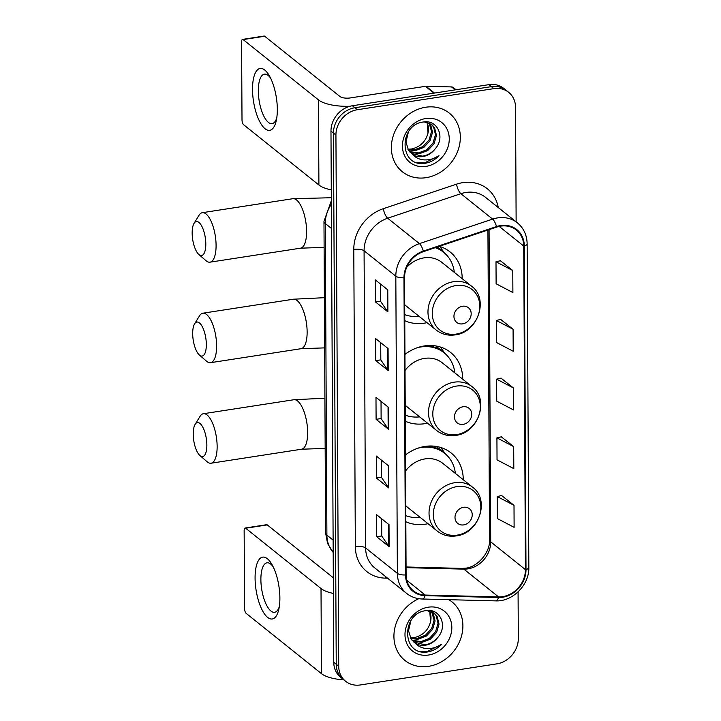 <?xml version="1.0" encoding="UTF-8"?>
<svg xmlns="http://www.w3.org/2000/svg" width="721" height="721" viewBox="0 0 721 721"><rect width="100%" height="100%" fill="white"/><g stroke="black" fill="none" stroke-linecap="round" stroke-linejoin="round"><path stroke-width="1.08" d="M463.252 479.717A41.467 35.735 128.7 0 0 451.094 452.941A41.467 35.735 128.7 0 0 424.966 446.434A41.467 35.735 128.7 0 0 405.472 454.951M405.824 521.725A41.467 35.735 128.7 0 0 425.381 524.203A41.467 35.735 128.7 0 0 428.04 523.698M462.72 379.201A41.467 35.735 128.7 0 0 450.562 352.425A41.467 35.735 128.7 0 0 424.444 345.918A41.467 35.735 128.7 0 0 404.95 354.435M405.292 421.208A41.467 35.735 128.7 0 0 424.849 423.687A41.467 35.735 128.7 0 0 427.517 423.182M404.769 320.683A41.467 35.735 128.7 0 0 424.327 323.17A41.467 35.735 128.7 0 0 426.994 322.666M462.197 278.685A41.467 35.735 128.7 0 0 450.039 251.908A41.467 35.735 128.7 0 0 439.278 246.321M516.137 221.852L515.542 107.303A23.478 20.224 128.7 0 0 508.656 92.315L503.691 88.341A23.478 20.224 128.7 0 0 488.91 84.654L352.416 105.753A23.478 20.224 128.7 0 0 330.975 131.087L333.76 662.302A23.478 20.224 128.7 0 0 340.636 677.289L343.115 679.281A23.478 20.224 128.7 0 1 336.238 664.284A23.478 20.224 128.7 0 0 343.115 679.281L345.602 681.264A23.478 20.224 128.7 0 0 360.383 684.95L496.886 663.852A23.478 20.224 128.7 0 0 518.318 638.509L518.075 591.896M508.656 92.315A23.478 20.224 128.7 0 0 493.867 88.629L357.373 109.718L354.894 107.735A23.478 20.224 128.7 0 0 333.453 133.079L336.238 664.284L333.453 133.079A23.478 20.224 128.7 0 1 354.894 107.735L491.389 86.637L354.894 107.735L352.416 105.753M506.178 90.323A23.478 20.224 128.7 0 0 491.389 86.637A23.478 20.224 128.7 0 1 506.178 90.323M425.66 107.24A37.555 32.364 128.7 0 0 393.72 134.448A37.555 32.364 128.7 0 0 402.372 171.778A37.555 32.364 128.7 0 0 426.03 177.681A37.555 32.364 128.7 0 0 457.979 150.473A37.555 32.364 128.7 0 0 449.318 113.143A37.555 32.364 128.7 0 0 425.66 107.24A37.555 32.364 128.7 0 0 393.72 134.448A37.555 32.364 128.7 0 0 402.372 171.778A37.555 32.364 128.7 0 0 426.03 177.681A37.555 32.364 128.7 0 0 457.979 150.473A37.555 32.364 128.7 0 0 449.318 113.143A37.555 32.364 128.7 0 0 425.66 107.24M418.793 598.7A37.555 32.364 128.7 0 0 394.856 627.973A37.555 32.364 128.7 0 0 404.932 660.436A37.555 32.364 128.7 0 0 428.589 666.33A37.555 32.364 128.7 0 0 460.539 639.121A37.555 32.364 128.7 0 0 451.878 601.792A37.555 32.364 128.7 0 0 448.859 599.692A37.555 32.364 128.7 0 1 451.878 601.792A37.555 32.364 128.7 0 1 460.539 639.121A37.555 32.364 128.7 0 1 428.589 666.33A37.555 32.364 128.7 0 1 404.932 660.436A37.555 32.364 128.7 0 1 394.856 627.973A37.555 32.364 128.7 0 1 418.793 598.7M500.617 226.142A25.037 21.576 -51.3 0 1 516.389 230.071A25.037 21.576 -51.3 0 1 523.734 246.068L525.429 569.635A25.037 21.576 -51.3 0 1 498.562 596.925L425.219 595.05A25.037 21.576 -51.3 0 1 413.439 590.86A25.037 21.576 -51.3 0 1 406.103 574.871L404.544 277.693A25.037 21.576 -51.3 0 1 423.425 251.638L496.634 227.115A25.037 21.576 -51.3 0 1 500.617 226.142M500.617 225.556A25.668 22.117 128.7 0 0 496.526 226.556L423.317 251.07A25.668 22.117 128.7 0 0 403.967 277.783L405.526 574.952A25.668 22.117 128.7 0 0 425.12 595.645L498.472 597.52A25.668 22.117 128.7 0 0 526.006 569.545L524.311 245.978A25.668 22.117 128.7 0 0 500.617 225.556M514.01 505.331L497.238 496.553L497.346 518.561L514.118 527.339L514.01 505.331L501.609 495.525M513.694 446.632L496.922 437.854L497.039 459.863L513.812 468.641L513.694 446.632L501.302 436.836M512.775 270.537L496.003 261.759L496.12 283.777L512.892 292.555L512.775 270.537L500.374 260.741M513.082 329.236L496.309 320.457L496.427 342.466L513.199 351.253L513.082 329.236L500.68 319.439M513.388 387.934L496.616 379.156L496.733 401.164L513.505 409.943L513.388 387.934L500.987 378.137M357.373 109.718A23.478 20.224 128.7 0 0 335.932 135.061L338.717 666.267A23.478 20.224 128.7 0 0 345.602 681.264M389.115 546.662L376.713 536.73L376.596 514.722L389.007 524.645L389.115 546.662A6.264 2.172 -0.3 0 1 388.772 546.302L388.655 524.374M388.195 370.567L375.794 360.644L375.677 338.627L388.078 348.558L388.195 370.567A6.264 2.172 -0.3 0 1 387.853 370.206L387.736 348.279M387.889 311.869L375.488 301.946L375.371 279.928L387.772 289.86L387.889 311.869A6.264 2.172 -0.3 0 1 387.547 311.508L387.429 289.581M388.808 487.964L376.407 478.032L376.29 456.023L388.691 465.946L388.808 487.964A6.264 2.172 -0.3 0 1 388.466 487.603L388.349 465.676M388.502 429.265L376.101 419.334L375.983 397.325L388.385 407.257L388.502 429.265A6.264 2.172 -0.3 0 1 388.159 428.905L388.042 406.977M376.101 419.334L381.121 418.559M381.03 401.363L381.121 418.622L388.159 428.905M376.407 478.032L381.427 477.257M381.337 460.061L381.427 477.32L388.466 487.603M375.488 301.946L380.499 301.171M380.409 283.966L380.499 301.225L387.547 311.508M375.794 360.644L380.805 359.869M380.715 342.664L380.814 359.923L387.853 370.206M376.713 536.73L381.733 535.955M381.643 518.75L381.733 536.018L388.772 546.302M496.616 379.156L501.113 378.11M496.309 320.457L500.807 319.412M496.003 261.759L500.5 260.714M496.922 437.854L501.419 436.8M497.238 496.553L501.726 495.498M427.165 122.3L428.004 133.024C425.741 141.541 420.334 146.85 411.772 148.95L407.906 149.238M429.653 123.21L430.644 124.616L432.537 132.313L430.077 140.676L423.84 147.399L415.404 150.608L408.293 149.914M429.067 122.94L431.555 131.519L429.094 139.883L422.848 146.606L414.413 149.824L407.951 149.328M424.218 121.912L431.798 124.571L434.583 127.77L436.475 135.458L434.015 143.821L427.769 150.554L419.343 153.762L409.834 152.014M431.293 124.192L433.6 126.977L435.484 134.674L433.033 143.037L426.787 149.761L418.351 152.978L409.42 151.518M435.069 148.95C445.776 137.405 437.377 119.398 423.551 121.984C398.92 124.345 398.884 166.272 423.777 163.46L424.993 163.316C430.32 162.423 434.988 159.891 438.99 155.718C434.303 158.8 429.265 160.188 423.894 159.873C419.325 159.512 415.485 157.656 412.385 154.303A17.683 15.24 128.7 0 0 422.83 156.565A17.683 15.24 128.7 0 0 435.069 148.95C431.528 153.068 427.274 155.457 422.29 156.124L411.177 153.348M412.385 154.303L408.519 150.274L405.968 142.055L408.383 131.952M425.723 118.541A25.505 21.981 128.7 0 0 402.426 146.084A25.505 21.981 128.7 0 0 425.976 166.38A25.505 21.981 128.7 0 0 449.264 138.838A25.505 21.981 128.7 0 0 425.723 118.541M428.004 133.024A17.683 15.24 128.7 0 0 426.868 122.228M438.99 155.718L424.534 162.946L417.27 162.631M252.521 89.476A31.3 11.581 81.2 0 1 269.357 75.795A31.3 11.581 81.2 0 1 277.324 109.331A31.3 11.581 81.2 0 1 276.278 120.578A31.3 11.581 81.2 0 1 262.453 125.995A31.3 11.581 81.2 0 1 252.521 89.476M270.618 78.156A25.037 9.265 -98.8 0 0 264.418 74.146A25.037 9.265 -98.8 0 0 258.325 90.954A25.037 9.265 -98.8 0 0 272.069 123.642A25.037 9.265 -98.8 0 0 276.765 117.947M349.991 106.266A31.3 10.878 179.7 0 1 318.466 99.886L243.121 39.583A3.911 1.451 -98.8 0 0 242.544 39.385A3.911 1.451 -98.8 0 0 241.589 42.007L242.004 119.776A3.911 1.451 -98.8 0 0 243.572 124.688L318.907 185L318.466 99.886M331.281 189.902A31.3 10.878 179.7 0 1 318.907 185M242.544 39.385L264.093 36.05A3.911 1.451 81.2 0 1 264.679 36.248L340.015 96.56A7.823 2.722 -0.3 0 0 350.298 97.93L425.417 86.322A3.911 3.371 -51.3 0 1 426.039 86.277L451.526 86.926A3.911 3.371 -51.3 0 1 453.365 87.583L456.051 89.728M192.165 233.081A17.214 6.372 -98.8 0 0 198.888 254.531A17.214 6.372 -98.8 0 0 205.8 243.995A17.214 6.372 -98.8 0 0 201.492 225.673A17.214 6.372 -98.8 0 0 194.066 223.321A17.214 6.372 -98.8 0 0 192.165 233.081M194.066 223.321L199.014 215.291A25.037 9.265 81.2 0 1 202.34 212.686A25.037 9.265 81.2 0 1 216.084 245.374A25.037 9.265 81.2 0 1 209.991 262.174A25.037 9.265 81.2 0 1 206.026 260.696L198.888 254.531M462.612 323.864A9.391 8.093 128.7 0 0 471.183 313.725A9.391 8.093 128.7 0 0 462.522 306.254A9.391 8.093 128.7 0 0 453.942 316.393A9.391 8.093 128.7 0 0 462.612 323.864M404.688 304.623A28.173 24.271 128.7 0 0 406.518 306.272L436.232 330.065A28.173 24.271 128.7 0 1 429.743 302.063A28.173 24.271 128.7 0 1 453.698 281.659A28.173 24.271 128.7 0 1 471.444 286.084L441.721 262.291A28.173 24.271 128.7 0 0 423.984 257.866A28.173 24.271 128.7 0 0 406.68 267.365M454.311 272.367A37.168 32.021 128.7 0 0 443.631 252.287A37.168 32.021 128.7 0 0 435.232 247.682M443.631 252.287L442.388 251.296A37.168 32.021 128.7 0 0 435.944 247.438M404.742 314.626A37.168 32.021 128.7 0 0 419.108 316.348M192.687 333.598A17.214 6.372 -98.8 0 0 199.411 355.047A17.214 6.372 -98.8 0 0 206.332 344.521A17.214 6.372 -98.8 0 0 202.015 326.189A17.214 6.372 -98.8 0 0 194.589 323.837A17.214 6.372 -98.8 0 0 192.687 333.598M194.589 323.837L199.537 315.816A25.037 9.265 81.2 0 1 202.871 313.202A25.037 9.265 81.2 0 1 216.615 345.891A25.037 9.265 81.2 0 1 210.514 362.69A25.037 9.265 81.2 0 1 206.557 361.212L199.411 355.047M463.134 424.381A9.391 8.093 128.7 0 0 471.714 414.242A9.391 8.093 128.7 0 0 463.044 406.77A9.391 8.093 128.7 0 0 454.473 416.909A9.391 8.093 128.7 0 0 463.134 424.381M405.211 405.139A28.173 24.271 128.7 0 0 407.041 406.797L436.764 430.581A28.173 24.271 128.7 0 1 430.266 402.588A28.173 24.271 128.7 0 1 454.23 382.175A28.173 24.271 128.7 0 1 471.967 386.6L442.252 362.807A28.173 24.271 128.7 0 0 424.507 358.391A28.173 24.271 128.7 0 0 405.031 370.495M454.843 372.892A37.168 32.021 128.7 0 0 444.154 352.812A37.168 32.021 128.7 0 0 420.749 346.972A37.168 32.021 128.7 0 0 417.603 347.603M435.854 345.936L436.719 346.99A37.519 32.328 128.7 0 1 444.136 352.794L442.91 351.812A37.168 32.021 128.7 0 0 426.598 345.647M405.265 415.152A37.168 32.021 128.7 0 0 419.631 416.873M193.219 434.114A17.214 6.372 -98.8 0 0 199.942 455.573A17.214 6.372 -98.8 0 0 206.855 445.037A17.214 6.372 -98.8 0 0 202.547 426.715A17.214 6.372 -98.8 0 0 195.121 424.363A17.214 6.372 -98.8 0 0 193.219 434.114M195.121 424.363L200.068 416.332A25.037 9.265 81.2 0 1 203.394 413.719A25.037 9.265 81.2 0 1 217.138 446.407A25.037 9.265 81.2 0 1 211.046 463.215A25.037 9.265 81.2 0 1 207.08 461.728L199.942 455.573M463.666 524.897A9.391 8.093 128.7 0 0 472.237 514.767A9.391 8.093 128.7 0 0 463.567 507.287A9.391 8.093 128.7 0 0 454.996 517.426A9.391 8.093 128.7 0 0 463.666 524.897M405.743 505.655A28.173 24.271 128.7 0 0 407.572 507.314L437.286 531.098A28.173 24.271 128.7 0 1 430.798 503.105A28.173 24.271 128.7 0 1 454.753 482.7A28.173 24.271 128.7 0 1 472.498 487.117L442.775 463.333A28.173 24.271 128.7 0 0 425.039 458.907A28.173 24.271 128.7 0 0 405.553 471.02M455.366 473.409A37.168 32.021 128.7 0 0 444.677 453.329A37.168 32.021 128.7 0 0 421.271 447.489A37.168 32.021 128.7 0 0 418.126 448.129M436.376 446.452L437.241 447.507A37.519 32.328 128.7 0 1 444.668 453.32L443.442 452.337A37.168 32.021 128.7 0 0 427.12 446.164M405.788 515.668A37.168 32.021 128.7 0 0 420.163 517.39M255.081 578.134A31.3 11.581 81.2 0 1 271.916 564.444A31.3 11.581 81.2 0 1 279.883 597.988A31.3 11.581 81.2 0 1 278.838 609.236A31.3 11.581 81.2 0 1 265.013 614.643A31.3 11.581 81.2 0 1 255.081 578.134M273.169 566.814A25.037 9.265 -98.8 0 0 266.977 562.804A25.037 9.265 -98.8 0 0 260.885 579.603A25.037 9.265 -98.8 0 0 274.629 612.291A25.037 9.265 -98.8 0 0 279.324 606.595M333.399 593.446A31.3 10.878 179.7 0 1 321.016 588.534L245.681 528.232A3.911 1.451 -98.8 0 0 245.104 528.033A3.911 1.451 -98.8 0 0 244.149 530.656L244.554 608.434A3.911 1.451 -98.8 0 0 246.131 613.346L321.467 673.648L321.016 588.534M343.881 679.885A31.3 10.878 179.7 0 1 321.467 673.648M245.104 528.033L266.653 524.699A3.911 1.451 81.2 0 1 267.239 524.897L333.309 577.791M429.725 610.948L430.563 621.673C428.301 630.19 422.894 635.498 414.332 637.598L410.465 637.896M432.212 611.859L433.204 613.265L435.096 620.961L432.636 629.325L426.39 636.048L417.964 639.266L410.853 638.563M431.627 611.588L434.105 620.168L431.654 628.541L425.408 635.264L416.972 638.473L410.51 637.977M426.778 610.561L434.348 613.22L437.142 616.419L439.035 624.116L436.575 632.479L430.329 639.203L421.893 642.411L412.385 640.663M433.853 612.841L436.16 615.635L438.044 623.323L435.583 631.686L429.346 638.409L420.911 641.627L411.979 640.176M437.629 637.598C448.336 626.062 439.936 608.046 426.111 610.633C401.48 612.994 401.444 654.92 426.336 652.117L427.553 651.964C432.879 651.081 437.539 648.549 441.549 644.367C436.854 647.458 431.825 648.837 426.453 648.521C421.884 648.161 418.045 646.304 414.945 642.952A17.683 15.24 128.7 0 0 425.39 645.214A17.683 15.24 128.7 0 0 437.629 637.598C434.087 641.717 429.824 644.114 424.849 644.781L413.737 642.005M414.945 642.952L411.078 638.923L408.528 630.704L410.943 620.601M428.283 607.19A25.505 21.981 128.7 0 0 404.986 634.732A25.505 21.981 128.7 0 0 428.535 655.029A25.505 21.981 128.7 0 0 451.824 627.495A25.505 21.981 128.7 0 0 428.283 607.19M430.563 621.673A17.683 15.24 128.7 0 0 429.428 610.876M441.549 644.367L427.093 651.595L419.829 651.288M330.975 131.087L335.932 135.061M488.91 84.654L493.867 88.629M333.76 662.302L338.717 666.267M331.354 204.331A31.3 26.965 128.7 0 0 325.261 223.492L331.48 228.476M333.183 552.448L327.577 543.49L325.613 532.99L323.981 221.347A15.646 5.435 -0.3 0 0 325.261 223.492L326.892 535.126L333.12 540.11M325.613 532.99A15.646 5.435 -0.3 0 0 326.892 535.126A31.3 26.965 128.7 0 0 333.183 552.376M498.562 596.925L463.846 569.13A25.037 21.576 128.7 0 0 467.839 568.869A25.037 21.576 128.7 0 0 490.704 541.841L489.072 229.648M406.067 567.652L463.846 569.13A14.087 5.984 -88.5 0 0 462.026 568.4L465.757 568.157C477.69 567.048 490.316 552.25 489.55 539.912A14.087 4.894 -0.3 0 0 490.704 541.841L525.429 569.635M523.734 246.068L499.175 226.412M387.592 578.188L385.221 578.134A39.123 33.707 -51.3 0 1 355.345 546.59L353.786 249.412A7.823 2.722 -0.3 0 1 364.078 250.782L395.82 276.197A31.3 26.965 -51.3 0 1 419.415 243.626L492.623 219.103A31.3 26.965 -51.3 0 1 497.616 217.886A31.3 26.965 -51.3 0 1 517.327 222.807L485.575 197.392A31.3 26.965 128.7 0 0 465.865 192.471A31.3 26.965 128.7 0 0 460.881 193.688L387.673 218.211A31.3 26.965 128.7 0 0 364.078 250.782L365.628 547.96A31.3 26.965 128.7 0 0 374.803 567.95L406.554 593.365A31.3 26.965 -51.3 0 1 397.379 573.375L395.82 276.197A7.823 2.722 -0.3 0 0 403.967 277.783M496.526 226.556A7.823 2.379 71.5 0 0 492.623 219.103L460.881 193.688A7.823 2.379 -108.5 0 1 456.492 184.179A39.123 33.707 -51.3 0 1 498.265 207.549M405.526 574.952A7.823 2.722 179.7 0 1 397.379 573.375L365.628 547.96A7.823 2.722 -0.3 0 0 355.345 546.59M425.12 595.645A7.823 3.326 91.5 0 1 422.281 599.007L495.633 600.881C512.64 601.828 529.43 584.848 528.835 567.436L527.141 243.869A7.823 2.722 179.7 0 1 524.311 245.978M353.786 249.412A39.123 33.707 -51.3 0 1 383.284 208.702A7.823 2.379 -108.5 0 0 387.673 218.211L419.415 243.626A7.823 2.379 71.5 0 1 423.317 251.07M498.472 597.52A7.823 3.326 91.5 0 1 495.633 600.881M526.006 569.545A7.823 2.722 -0.3 0 0 528.835 567.436M383.284 208.702L456.492 184.179M385.555 576.557A7.823 3.326 -88.5 0 0 385.221 578.134M425.219 595.05L406.77 580.288M433.952 93.144L425.417 86.322M264.679 36.248L243.121 39.583M426.039 86.277L434.52 93.063M455.194 89.864L451.526 86.926M324.117 247.366L300.513 248.186A25.037 9.265 -98.8 0 0 306.605 231.378A25.037 9.265 -98.8 0 0 292.861 198.699L202.34 212.686M456.159 334.093A25.875 22.297 128.7 0 0 479.789 306.155A25.875 22.297 128.7 0 0 455.906 285.561A25.875 22.297 128.7 0 0 432.276 313.5A25.875 22.297 128.7 0 0 456.159 334.093M443.613 252.278A37.519 32.328 128.7 0 0 437.178 247.033M324.639 347.882L301.036 348.703A25.037 9.265 -98.8 0 0 307.137 331.903A25.037 9.265 -98.8 0 0 293.393 299.215L202.871 313.202M456.681 434.61A25.875 22.297 128.7 0 0 480.321 406.671A25.875 22.297 128.7 0 0 456.429 386.086A25.875 22.297 128.7 0 0 432.798 414.016A25.875 22.297 128.7 0 0 456.681 434.61M325.171 448.408L301.567 449.219A25.037 9.265 -98.8 0 0 307.66 432.42A25.037 9.265 -98.8 0 0 293.916 399.731L203.394 413.719M457.213 535.126A25.875 22.297 128.7 0 0 480.844 507.196A25.875 22.297 128.7 0 0 456.961 486.603A25.875 22.297 128.7 0 0 433.33 514.542A25.875 22.297 128.7 0 0 457.213 535.126M267.239 524.897L245.681 528.232M323.981 221.347L331.336 200.735M406.554 593.365C411.087 596.934 416.332 598.818 422.281 599.007M527.141 243.869C526.952 235.127 523.68 228.106 517.327 222.807M406.058 566.976L462.026 568.4M489.55 539.912L487.928 230.026M331.327 197.734L292.861 198.699M300.513 248.186L209.991 262.174M471.444 286.084C489.388 298.864 477.87 332.588 455.131 334.886C447.984 335.887 441.685 334.283 436.232 330.065M444.289 252.837L439.882 246.51M324.378 297.692L293.393 299.215M301.036 348.703L210.514 362.69M471.967 386.6C489.91 399.38 478.402 433.105 455.663 435.403C448.516 436.403 442.216 434.799 436.764 430.581M444.812 353.353L440.405 347.026M324.901 398.217L293.916 399.731M301.567 449.219L211.046 463.215M472.498 487.117C490.442 499.896 478.924 533.621 456.186 535.919C449.039 536.929 442.739 535.315 437.286 531.098M445.344 453.879L440.937 447.543"/></g></svg>
